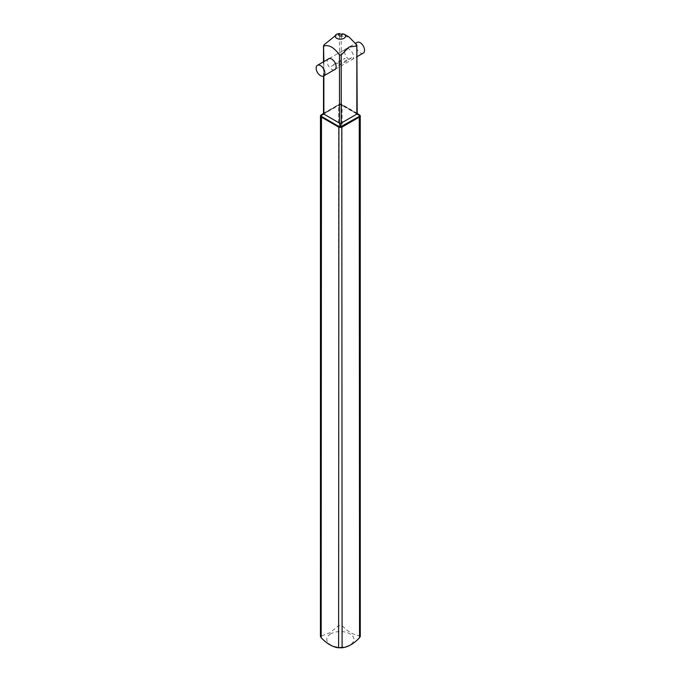 <?xml version="1.0" encoding="UTF-8"?>
<svg xmlns="http://www.w3.org/2000/svg" width="682" height="682" viewBox="0 0 682 682"><rect width="100%" height="100%" fill="white"/><g stroke="black" fill="none" stroke-linecap="round" stroke-linejoin="round"><path stroke-width="0.51" stroke-dasharray="3.41 2.56" d="M330.761 633.859A13.572 7.834 0 0 0 336.848 646.962A13.572 7.834 0 0 0 353.472 637.372A13.572 7.834 0 0 0 330.761 633.859M349.039 37.007L335.271 35.754M323.592 113.834L323.873 44.978M334.146 69.905A6.291 3.632 60 0 1 328.536 66.026A6.291 3.632 60 0 1 327.974 59.223M344.589 51.619A6.291 3.632 -120 0 0 351.264 59.914A6.291 3.632 -120 0 0 351.264 51.022A6.291 3.632 -120 0 0 344.589 51.619M339.491 35.958L339.491 104.073L339.747 104.755L340.096 104.235L338.613 104.9L340.165 104.397L342.108 104.9L340.625 104.235L340.974 104.755L341.23 104.073L341.23 35.958M356.848 44.978L357.138 113.834M360.275 636.408L359.55 635.701C353.719 635.061 347.905 631.711 342.108 625.633L338.613 625.633L329.892 632.768L320.446 636.408M320.455 115.778L338.613 104.9L338.613 625.633M342.108 625.633L342.108 104.9L360.267 115.778M357.206 113.451L342.006 104.678L340.165 104.397M323.515 113.451L338.715 104.678L340.557 104.397M363.284 53.085A6.172 3.563 60 0 1 357.112 49.522A6.172 3.563 60 0 1 357.112 42.403M351.699 57.689L344.7 62.241L337.743 65.745L344.7 61.158L351.699 57.689M337.786 53.648L345.16 49.547L337.786 53.648M338.604 62.787L345.16 58.268L337.786 61.772L331.205 66.325L338.604 62.787M357.206 113.57L341.81 104.678M338.911 104.678L323.515 113.57M323.515 113.587A1.236 0.716 180 0 1 323.873 113.084L339.491 104.073A1.236 0.716 180 0 1 341.23 104.073L356.848 113.084A1.236 0.716 180 0 1 357.206 113.587M323.873 61.593L323.873 75.838M321.171 635.701L321.171 114.977M336.72 34.1A5.149 2.975 180 0 1 344.001 34.1M359.55 114.977L359.55 635.701M323.515 76.043L323.515 61.798M322.595 114.661L339.747 104.755L340.974 104.755L358.127 114.661M335.382 69.189L357.206 56.589M329.218 58.507L355.569 43.29"/><path stroke-width="1.02" d="M323.515 113.57L320.838 115.352A0.494 0.452 -168.8 0 0 320.463 115.701L320.446 636.408L321.171 637.721C326.968 643.791 332.782 647.15 338.613 647.789L342.108 647.789C347.905 647.175 353.719 643.817 359.55 637.721L360.275 636.408L360.258 115.701A0.494 0.452 168.8 0 0 359.883 115.352L357.206 113.57M359.636 115.019L360.258 115.701A0.494 0.452 168.8 0 1 360.267 115.778L359.55 116.989L342.108 127.065L340.557 127.389L338.613 127.065L321.171 116.989L320.455 115.778A0.494 0.452 -168.8 0 1 320.463 115.701L321.086 115.019M340.165 127.389L339.491 123.11L323.873 114.09L320.838 115.659L321.469 116.417L321.171 637.721M321.469 116.417L338.911 126.494L340.625 126.775L359.252 116.417L359.883 115.352L357.206 113.587A1.236 0.716 180 0 1 356.848 114.09L356.848 45.984L357.206 113.587M360.267 115.778L356.848 114.09L341.23 123.11L340.557 127.389M320.455 115.778L323.592 113.834M335.271 35.754L323.873 44.978L323.873 45.984C329.065 44.552 334.265 47.552 339.491 54.995L341.23 54.995L349.039 47.032L356.848 45.984L356.848 44.978L349.039 37.007L344.001 34.1A5.149 2.975 180 0 1 344.001 38.303A5.149 2.975 180 0 1 336.72 38.303A5.149 2.975 180 0 1 336.72 34.1L344.001 34.1M323.515 61.798L323.515 45.754L323.873 61.593M327.974 59.223A6.291 3.632 60 0 1 331.682 59.07A6.291 3.632 60 0 1 335.936 65.182A6.291 3.632 60 0 1 334.146 69.905M357.138 113.834L358.127 114.661M355.569 43.29L357.112 42.403A6.172 3.563 60 0 1 361.869 44.057A6.172 3.563 60 0 1 364.563 50.263A6.172 3.563 60 0 1 363.284 53.085L357.206 56.589M324.888 73.17A6.172 3.563 60 0 1 323.609 75.992A6.172 3.563 60 0 1 317.437 72.428A6.172 3.563 60 0 1 317.437 65.31A6.172 3.563 60 0 1 322.194 66.955A6.172 3.563 60 0 1 324.888 73.17M357.206 113.451L359.252 114.746M338.613 647.789L338.911 126.494M321.469 114.746L323.515 113.451M359.55 637.721L359.252 116.417M323.873 75.838L323.873 114.09A1.236 0.716 180 0 1 323.515 113.587L323.515 76.043M341.23 54.995L341.23 123.11A1.236 0.716 180 0 1 339.491 123.11L339.491 54.995M341.81 126.494L342.108 647.789M339.193 34.347A1.654 0.955 0 0 0 339.934 35.941A1.654 0.955 0 0 0 341.963 34.773A1.654 0.955 0 0 0 339.193 34.347M322.577 114.67L323.515 113.587M323.609 75.992L335.382 69.189M317.437 65.31L329.218 58.507"/></g></svg>
